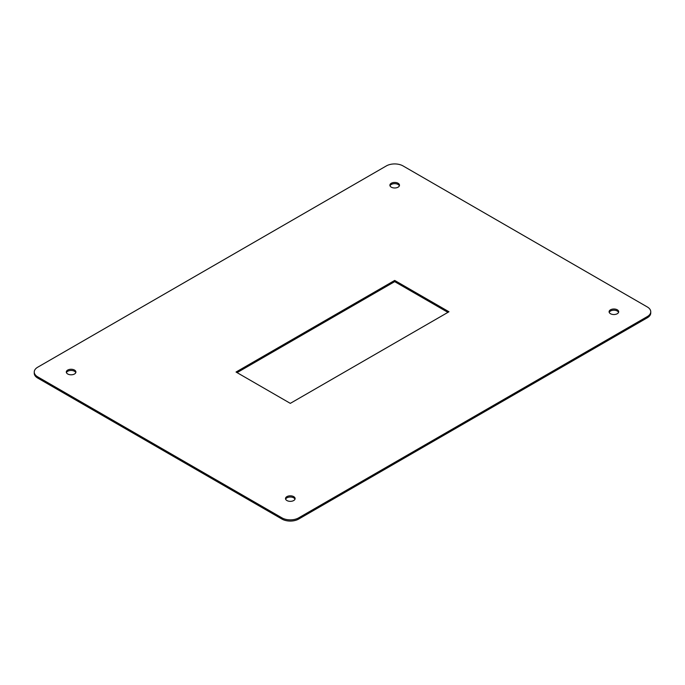 <?xml version="1.0" encoding="UTF-8"?>
<svg xmlns="http://www.w3.org/2000/svg" width="685" height="685" viewBox="0 0 685 685"><rect width="100%" height="100%" fill="white"/><g stroke="black" fill="none" stroke-linecap="round" stroke-linejoin="round"><path stroke-width="1.03" d="M75.795 372.631A4.795 2.766 0 0 0 71.112 370.465A4.795 2.766 0 0 0 66.428 372.631M67.721 373.984A4.795 2.766 180 0 1 66.317 372.032A4.795 2.766 180 0 1 71.112 369.258A4.795 2.766 180 0 1 75.907 372.032A4.795 2.766 180 0 1 72.944 374.592A4.795 2.766 180 0 1 67.721 373.984M399.372 185.815A4.795 2.766 0 0 0 398.079 184.462A4.795 2.766 0 0 0 393.353 183.76A4.795 2.766 0 0 0 390.005 185.815M398.079 183.255A4.795 2.766 180 0 1 399.492 185.215A4.795 2.766 180 0 1 394.688 187.981A4.795 2.766 180 0 1 389.893 185.215A4.795 2.766 180 0 1 392.856 182.655A4.795 2.766 180 0 1 398.079 183.255M294.995 499.185A4.795 2.766 0 0 0 290.312 497.019A4.795 2.766 0 0 0 285.628 499.185M286.921 500.538A4.795 2.766 180 0 1 285.508 498.586A4.795 2.766 180 0 1 290.312 495.812A4.795 2.766 180 0 1 295.107 498.586A4.795 2.766 180 0 1 292.144 501.137A4.795 2.766 180 0 1 286.921 500.538M618.572 312.369A4.795 2.766 0 0 0 617.279 311.016A4.795 2.766 0 0 0 612.553 310.314A4.795 2.766 0 0 0 609.205 312.369M617.279 309.808A4.795 2.766 180 0 1 618.683 311.769A4.795 2.766 180 0 1 613.888 314.535A4.795 2.766 180 0 1 609.093 311.769A4.795 2.766 180 0 1 612.056 309.209A4.795 2.766 180 0 1 617.279 309.808M34.25 372.032L34.25 373.231A11.808 6.816 0 0 0 37.709 378.051L37.709 376.853A11.808 6.816 180 0 1 34.25 372.032A11.808 6.816 180 0 1 37.709 367.211L386.34 165.924A11.808 6.816 180 0 1 403.037 165.924L647.291 306.949A11.808 6.816 180 0 1 650.75 311.769A11.808 6.816 180 0 1 647.291 316.59L647.291 317.789A11.808 6.816 0 0 0 650.75 312.968L650.75 311.769M37.709 378.051L281.963 519.076A11.808 6.816 0 0 0 298.66 519.076L647.291 317.789M237.078 372.631L394.688 281.638L447.921 312.369M37.709 376.853L281.963 517.869L281.963 519.076M298.66 519.076L298.66 517.869A11.808 6.816 180 0 1 281.963 517.869M394.688 281.638L394.688 280.43L448.966 311.769L290.312 403.362L236.034 372.032L394.688 280.43M298.66 517.869L647.291 316.59"/></g></svg>
